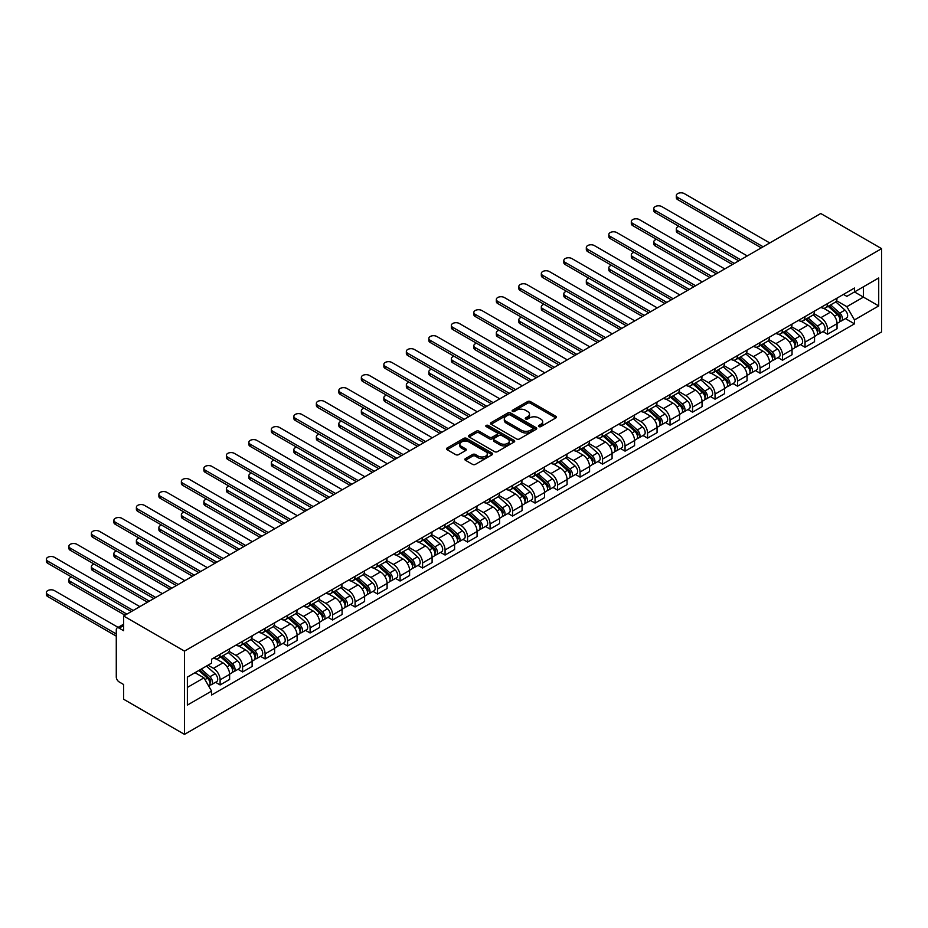 <?xml version="1.0" encoding="UTF-8"?>
<svg xmlns="http://www.w3.org/2000/svg" width="928" height="928" viewBox="0 0 928 928"><rect width="100%" height="100%" fill="white"/><g stroke="black" fill="none" stroke-linecap="round" stroke-linejoin="round"><path stroke-width="1.39" d="M538.855 426.602A1.404 0.812 0 0 0 540.838 426.602L555.872 417.913A2.007 1.16 0 0 0 556.464 417.101A2.007 1.16 0 0 0 555.872 416.278L530.398 401.569A2.007 1.16 0 0 0 527.568 401.569L512.523 410.257A1.404 0.812 0 0 0 512.117 410.826A1.404 0.812 0 0 0 512.523 411.394A1.404 0.812 0 0 0 514.506 411.394L516.455 410.269A6.403 3.7 0 0 1 525.515 410.269L527.638 411.498A6.403 3.7 0 0 1 529.505 414.12A6.403 3.7 0 0 1 527.638 416.73L525.689 417.855A1.404 0.812 0 0 0 525.271 418.424A1.404 0.812 0 0 0 525.689 419.004A1.404 0.812 0 0 0 527.672 419.004L529.621 417.878A6.403 3.7 0 0 1 538.669 417.878L540.804 419.096A6.403 3.7 0 0 1 542.671 421.718A6.403 3.7 0 0 1 540.804 424.328L538.855 425.453A1.404 0.812 0 0 0 538.437 426.022A1.404 0.812 0 0 0 538.855 426.602L538.855 425.453M465.427 458.618A2.007 1.16 0 0 0 464.835 459.43A2.007 1.16 0 0 0 465.427 460.253L472.572 464.371A2.007 1.16 0 0 0 475.403 464.371L492.107 454.732A2.007 1.16 0 0 0 492.687 453.92A2.007 1.16 0 0 0 492.107 453.096L466.622 438.387A2.007 1.16 0 0 0 463.791 438.387L447.087 448.027A2.007 1.16 0 0 0 446.507 448.85A2.007 1.16 0 0 0 447.087 449.662L455.729 454.65A2.007 1.16 0 0 0 458.56 454.65L465.705 450.521A2.007 1.16 0 0 0 466.285 449.709A2.007 1.16 0 0 0 465.705 448.885L461.425 446.414A5.359 3.097 0 0 1 459.859 444.234A5.359 3.097 0 0 1 463.165 441.368A5.359 3.097 0 0 1 469 442.041L485.773 451.727A5.359 3.097 0 0 1 487.339 453.92A5.359 3.097 0 0 1 484.033 456.773A5.359 3.097 0 0 1 478.198 456.1L475.403 454.488A2.007 1.16 0 0 0 472.572 454.488L465.427 458.618L465.427 460.253M184.486 651.12L123.633 615.995L820.746 213.51L881.6 248.646L184.486 651.12L184.486 734.384L881.6 331.911L881.6 248.646M516.594 438.956A2.007 1.16 0 0 0 519.425 438.956L536.129 429.316A2.007 1.16 0 0 0 536.709 428.504A2.007 1.16 0 0 0 536.129 427.68L510.644 412.972A2.007 1.16 0 0 0 507.813 412.972L491.109 422.611A2.007 1.16 0 0 0 490.529 423.435A2.007 1.16 0 0 0 491.109 424.247L516.594 438.956M486.794 426.903A1.404 0.812 0 0 1 488.209 427.1L514.089 442.041L497.408 451.669A2.007 1.16 0 0 1 494.578 451.669L469.104 436.96L476.25 432.866L476.25 431.195L469.104 435.325A2.007 1.16 0 0 0 468.512 436.137A2.007 1.16 0 0 0 469.104 436.96L469.104 435.325M476.25 432.866A2.007 1.16 0 0 1 479.08 432.866L479.08 431.195A2.007 1.16 0 0 0 476.25 431.195M479.08 431.195L489.416 437.158A2.007 1.16 0 0 0 492.246 437.158L496.99 434.42A2.007 1.16 0 0 0 497.57 433.608A2.007 1.16 0 0 0 496.99 432.784L486.226 426.578A1.404 0.812 0 0 1 485.82 426.01A1.404 0.812 0 0 1 486.69 425.256A1.404 0.812 0 0 1 488.209 425.43L514.112 440.394A2.007 1.16 0 0 1 514.704 441.206A2.007 1.16 0 0 1 514.112 442.03L514.112 440.394M123.633 615.995L123.633 630.727L119.155 628.14A4.083 2.355 -120 0 0 117.114 627.943A4.083 2.355 -120 0 0 116.278 629.81L116.278 676.941A4.083 2.355 -120 0 0 119.155 681.929L123.633 684.516L123.633 699.248L184.486 734.384M827.521 303.595A9.384 5.417 60 0 1 825.584 307.818L835.096 302.319A9.384 5.417 -120 0 0 837.033 298.108M814.018 313.699L820.886 317.666A9.384 5.417 60 0 1 827.521 329.162L837.044 323.663A9.384 5.417 -120 0 0 830.409 312.179L823.588 308.247M837.044 323.663L837.044 328.744L827.521 334.242L822.962 331.609M825.584 307.818A9.384 5.417 60 0 1 820.955 307.388M827.521 329.162L827.521 334.242M805.028 316.587A9.384 5.417 60 0 1 803.08 320.798L812.603 315.311A9.384 5.417 -120 0 0 814.54 311.089M800.458 344.59L805.028 347.234L814.54 341.736L814.54 336.655A9.384 5.417 -120 0 0 807.905 325.16L801.096 321.227M803.08 320.798A9.384 5.417 60 0 1 798.463 320.38M791.514 326.691L798.393 330.658A9.384 5.417 60 0 1 805.028 342.154L805.028 347.234M782.524 329.579A9.384 5.417 60 0 1 780.587 333.79L790.099 328.292A9.384 5.417 -120 0 0 792.048 324.081M777.966 357.582L782.524 360.215L792.048 354.728L792.048 349.647A9.384 5.417 -120 0 0 785.413 338.152L778.604 334.219M780.587 333.79A9.384 5.417 60 0 1 775.97 333.361M769.022 339.683L775.889 343.65A9.384 5.417 60 0 1 782.524 355.134L782.524 360.215M760.032 342.571A9.384 5.417 60 0 1 758.083 346.782L767.607 341.284A9.384 5.417 -120 0 0 769.544 337.073M755.462 370.574L760.032 373.207L769.544 367.708L769.544 362.628A9.384 5.417 -120 0 0 762.92 351.144L756.1 347.211M758.083 346.782A9.384 5.417 60 0 1 753.466 346.353M746.518 352.663L753.397 356.642A9.384 5.417 60 0 1 760.032 368.126L760.032 373.207M737.528 355.552A9.384 5.417 60 0 1 735.591 359.762L745.103 354.276A9.384 5.417 -120 0 0 747.052 350.065M732.969 383.554L737.528 386.199L747.052 380.7L747.052 375.62A9.384 5.417 -120 0 0 740.416 364.136L733.607 360.192M735.591 359.762A9.384 5.417 60 0 1 730.974 359.345M724.026 365.655L730.904 369.622A9.384 5.417 60 0 1 737.528 381.118L737.528 386.199M715.036 368.544A9.384 5.417 60 0 1 713.098 372.754L722.61 367.256A9.384 5.417 -120 0 0 724.559 363.045M710.477 396.546L715.036 399.179L724.559 393.692L724.559 388.612A9.384 5.417 -120 0 0 717.924 377.116L711.103 373.184M713.098 372.754A9.384 5.417 60 0 1 708.47 372.325M701.533 378.647L708.4 382.614A9.384 5.417 60 0 1 715.036 394.098L715.036 399.179M692.543 381.536A9.384 5.417 60 0 1 690.594 385.746L700.118 380.248A9.384 5.417 -120 0 0 702.055 376.037M687.973 409.538L692.543 412.171L702.055 406.673L702.055 401.592A9.384 5.417 -120 0 0 695.42 390.108L688.611 386.176M690.594 385.746A9.384 5.417 60 0 1 685.978 385.317M679.029 391.639L685.908 395.606A9.384 5.417 60 0 1 692.543 407.09L692.543 412.171M670.039 394.516A9.384 5.417 60 0 1 668.102 398.727L677.614 393.24A9.384 5.417 -120 0 0 679.563 389.029M665.48 422.53L670.039 425.163L679.563 419.665L679.563 414.584A9.384 5.417 -120 0 0 672.928 403.1L666.118 399.168M668.102 398.727A9.384 5.417 60 0 1 663.485 398.309M656.537 404.62L663.404 408.587A9.384 5.417 60 0 1 670.039 420.082L670.039 425.163M647.547 407.508A9.384 5.417 60 0 1 645.598 411.719L655.122 406.22A9.384 5.417 -120 0 0 657.059 402.01M642.988 435.51L647.547 438.144L657.059 432.657L657.059 427.576A9.384 5.417 -120 0 0 650.435 416.08L643.614 412.148M645.598 411.719A9.384 5.417 60 0 1 640.981 411.301M634.033 417.612L640.912 421.579A9.384 5.417 60 0 1 647.547 433.074L647.547 438.144M625.054 420.5A9.384 5.417 60 0 1 623.106 424.711L632.629 419.212A9.384 5.417 -120 0 0 634.566 415.002M620.484 448.502L625.054 451.136L634.566 445.637L634.566 440.568A9.384 5.417 -120 0 0 627.931 429.072L621.122 425.14M623.106 424.711A9.384 5.417 60 0 1 618.489 424.282M611.54 430.604L618.419 434.571A9.384 5.417 60 0 1 625.054 446.055L625.054 451.136M602.55 433.48A9.384 5.417 60 0 1 600.613 437.691L610.125 432.204A9.384 5.417 -120 0 0 612.074 427.994M597.992 461.494L602.55 464.128L612.074 458.629L612.074 453.548A9.384 5.417 -120 0 0 605.439 442.064L598.63 438.132M600.613 437.691A9.384 5.417 60 0 1 595.996 437.274M589.048 443.584L595.915 447.551A9.384 5.417 60 0 1 602.55 459.047L602.55 464.128M580.058 446.472A9.384 5.417 60 0 1 578.109 450.683L587.633 445.185A9.384 5.417 -120 0 0 589.57 440.974M575.488 474.475L580.058 477.108L589.57 471.621L589.57 466.54A9.384 5.417 -120 0 0 582.935 455.045L576.126 451.112M578.109 450.683A9.384 5.417 60 0 1 573.492 450.266M566.544 456.576L573.423 460.543A9.384 5.417 60 0 1 580.058 472.039L580.058 477.108M557.554 459.464A9.384 5.417 60 0 1 555.617 463.675L565.129 458.177A9.384 5.417 -120 0 0 567.078 453.966M552.995 487.467L557.554 490.1L567.078 484.602L567.078 479.532A9.384 5.417 -120 0 0 560.442 468.037L553.633 464.104M555.617 463.675A9.384 5.417 60 0 1 551 463.246M544.052 469.568L550.93 473.535A9.384 5.417 60 0 1 557.554 485.019L557.554 490.1M535.062 472.456A9.384 5.417 60 0 1 533.124 476.667L542.636 471.169A9.384 5.417 -120 0 0 544.574 466.958M530.503 500.459L535.062 503.092L544.585 497.594L544.585 492.513A9.384 5.417 -120 0 0 537.95 481.029L531.129 477.096M533.124 476.667A9.384 5.417 60 0 1 528.496 476.238M521.559 482.548L528.426 486.527A9.384 5.417 60 0 1 535.062 498.011L535.062 503.092M512.569 485.437A9.384 5.417 60 0 1 510.62 489.648L520.144 484.161A9.384 5.417 -120 0 0 522.081 479.938M507.999 513.439L512.569 516.084L522.081 510.586L522.081 505.505A9.384 5.417 -120 0 0 515.446 494.009L508.637 490.077M510.62 489.648A9.384 5.417 60 0 1 506.004 489.23M499.055 495.54L505.934 499.508A9.384 5.417 60 0 1 512.569 511.003L512.569 516.084M490.065 498.429A9.384 5.417 60 0 1 488.128 502.64L497.64 497.141A9.384 5.417 -120 0 0 499.589 492.93M485.506 526.431L490.065 529.064L499.589 523.578L499.589 518.497A9.384 5.417 -120 0 0 492.954 507.001L486.144 503.069M488.128 502.64A9.384 5.417 60 0 1 483.511 502.21M476.563 508.532L483.43 512.5A9.384 5.417 60 0 1 490.065 523.984L490.065 529.064M467.573 511.421A9.384 5.417 60 0 1 465.624 515.632L475.148 510.133A9.384 5.417 -120 0 0 477.085 505.922M463.002 539.423L467.573 542.056L477.085 536.558L477.085 531.477A9.384 5.417 -120 0 0 470.45 519.993L463.64 516.061M465.624 515.632A9.384 5.417 60 0 1 461.007 515.202M454.059 521.513L460.938 525.492A9.384 5.417 60 0 1 467.573 536.976L467.573 542.056M445.069 524.401A9.384 5.417 60 0 1 443.132 528.612L452.644 523.125A9.384 5.417 -120 0 0 454.592 518.914M440.51 552.404L445.069 555.048L454.592 549.55L454.592 544.469A9.384 5.417 -120 0 0 447.957 532.985L441.148 529.053M443.132 528.612A9.384 5.417 60 0 1 438.515 528.194M431.566 534.505L438.445 538.472A9.384 5.417 60 0 1 445.069 549.968L445.069 555.048M422.576 537.393A9.384 5.417 60 0 1 420.639 541.604L430.151 536.106A9.384 5.417 -120 0 0 432.1 531.895M418.018 565.396L422.576 568.029L432.1 562.542L432.1 557.461A9.384 5.417 -120 0 0 425.465 545.966L418.644 542.033M420.639 541.604A9.384 5.417 60 0 1 416.011 541.186M409.074 547.497L415.941 551.464A9.384 5.417 60 0 1 422.576 562.948L422.576 568.029M400.084 550.385A9.384 5.417 60 0 1 398.135 554.596L407.659 549.098A9.384 5.417 -120 0 0 409.596 544.887M395.514 578.388L400.084 581.021L409.596 575.522L409.596 570.442A9.384 5.417 -120 0 0 402.961 558.958L396.152 555.025M398.135 554.596A9.384 5.417 60 0 1 393.518 554.167M386.57 560.489L393.449 564.456A9.384 5.417 60 0 1 400.084 575.94L400.084 581.021M377.58 563.366A9.384 5.417 60 0 1 375.643 567.576L385.155 562.09A9.384 5.417 -120 0 0 387.104 557.879M373.021 591.38L377.58 594.013L387.104 588.514L387.104 583.434A9.384 5.417 -120 0 0 380.468 571.95L373.659 568.017M375.643 567.576A9.384 5.417 60 0 1 371.026 567.159M364.078 573.469L370.945 577.436A9.384 5.417 60 0 1 377.58 588.932L377.58 594.013M355.088 576.358A9.384 5.417 60 0 1 353.139 580.568L362.662 575.07A9.384 5.417 -120 0 0 364.6 570.859M350.529 604.36L355.088 606.993L364.6 601.506L364.6 596.426A9.384 5.417 -120 0 0 357.976 584.93L351.155 580.998M353.139 580.568A9.384 5.417 60 0 1 348.522 580.151M341.574 586.461L348.452 590.428A9.384 5.417 60 0 1 355.088 601.924L355.088 606.993M332.595 589.35A9.384 5.417 60 0 1 330.646 593.56L340.17 588.062A9.384 5.417 -120 0 0 342.107 583.851M328.025 617.352L332.595 619.985L342.107 614.487L342.107 609.418A9.384 5.417 -120 0 0 335.472 597.922L328.663 593.99M330.646 593.56A9.384 5.417 60 0 1 326.03 593.131M319.081 599.453L325.96 603.42A9.384 5.417 60 0 1 332.595 614.904L332.595 619.985M310.091 602.33A9.384 5.417 60 0 1 308.154 606.541L317.666 601.054A9.384 5.417 -120 0 0 319.615 596.843M305.532 630.344L310.091 632.977L319.615 627.479L319.615 622.398A9.384 5.417 -120 0 0 312.98 610.914L306.17 606.982M308.154 606.541A9.384 5.417 60 0 1 303.537 606.123M296.589 612.434L303.456 616.401A9.384 5.417 60 0 1 310.091 627.896L310.091 632.977M287.599 615.322A9.384 5.417 60 0 1 285.65 619.533L295.174 614.034A9.384 5.417 -120 0 0 297.111 609.824M283.028 643.324L287.599 645.958L297.111 640.471L297.111 635.39A9.384 5.417 -120 0 0 290.476 623.894L283.666 619.962M285.65 619.533A9.384 5.417 60 0 1 281.033 619.115M274.085 625.426L280.964 629.393A9.384 5.417 60 0 1 287.599 640.888L287.599 645.958M265.095 628.314A9.384 5.417 60 0 1 263.158 632.525L272.67 627.026A9.384 5.417 -120 0 0 274.618 622.816M260.536 656.316L265.095 658.95L274.618 653.451L274.618 648.382A9.384 5.417 -120 0 0 267.983 636.886L261.174 632.954M263.158 632.525A9.384 5.417 60 0 1 258.541 632.096M251.592 638.418L258.471 642.385A9.384 5.417 60 0 1 265.095 653.869L265.095 658.95M242.602 641.306A9.384 5.417 60 0 1 240.665 645.517L250.177 640.018A9.384 5.417 -120 0 0 252.114 635.808M238.044 669.308L242.602 671.942L252.126 666.443L252.126 661.362A9.384 5.417 -120 0 0 245.491 649.878L238.67 645.946M240.665 645.517A9.384 5.417 60 0 1 236.037 645.088M229.1 651.398L235.967 655.377A9.384 5.417 60 0 1 242.602 666.861L242.602 671.942M220.11 654.286A9.384 5.417 60 0 1 218.161 658.497L227.685 653.01A9.384 5.417 -120 0 0 229.622 648.788M215.54 682.289L220.11 684.934L229.622 679.435L229.622 674.354A9.384 5.417 -120 0 0 222.987 662.87L216.178 658.926M218.161 658.497A9.384 5.417 60 0 1 213.544 658.08M207.988 665.19L213.475 668.357A9.384 5.417 60 0 1 220.11 679.853L220.11 684.934M843.459 294.396L846.846 296.357L878.712 277.959L863.434 286.787L863.434 297.111L846.846 306.681L836.511 300.718M187.375 687.428L203.951 677.846L211.596 691.093L187.375 705.083L187.375 677.104L211.596 663.114L211.596 659.205L854.491 288.028L854.491 291.949L878.712 305.927L854.491 319.916L846.846 306.681M878.712 277.959L878.712 305.927M211.596 691.093L211.596 695.002L854.491 323.837L854.491 319.916M203.951 677.846L195.008 672.684M845.454 318.617L854.491 323.837M539.412 426.799L540.804 425.998A6.403 3.7 0 0 0 542.671 423.377L542.671 421.718M529.505 414.12L529.505 415.779A6.403 3.7 0 0 1 527.638 418.4L526.246 419.201M555.849 417.925L530.398 403.239A2.007 1.16 0 0 0 527.568 403.239L513.08 411.591M536.106 429.328L510.644 414.63A2.007 1.16 0 0 0 507.813 414.63L491.144 424.258M532.591 429.072A1.404 0.812 0 0 0 532.997 428.504A1.404 0.812 0 0 0 532.591 427.924L510.226 415.013A1.404 0.812 0 0 0 508.242 415.013L506.189 416.196A6.403 3.7 0 0 0 504.31 418.818A6.403 3.7 0 0 0 506.189 421.428L521.478 430.256A6.403 3.7 0 0 0 530.538 430.256L532.591 429.072L532.591 430.731A1.404 0.812 0 0 0 532.997 430.163L532.997 428.504M504.31 418.818L504.31 420.477A6.403 3.7 0 0 0 506.189 423.098L506.189 421.428M532.591 430.731L530.538 431.926A6.403 3.7 0 0 1 521.478 431.926L506.189 423.098M479.08 432.866L489.416 438.828A2.007 1.16 0 0 0 492.246 438.828L496.99 436.09A2.007 1.16 0 0 0 497.57 435.267L497.57 433.608M500.134 443.352A5.359 3.097 0 0 0 505.969 444.025A5.359 3.097 0 0 0 509.275 441.171A5.359 3.097 0 0 0 507.709 438.979L501.804 435.568A2.007 1.16 0 0 0 498.974 435.568L494.23 438.306A2.007 1.16 0 0 0 493.638 439.118A2.007 1.16 0 0 0 494.23 439.942L500.134 443.352L500.134 445.022A5.359 3.097 0 0 0 505.969 445.684A5.359 3.097 0 0 0 509.275 442.83L509.275 441.171M493.638 439.118L493.638 440.788A2.007 1.16 0 0 0 494.23 441.6L494.23 439.942M500.134 445.022L494.23 441.6M487.339 453.92L487.339 455.578A5.359 3.097 0 0 1 484.033 458.432A5.359 3.097 0 0 1 478.198 457.771L475.403 456.147A2.007 1.16 0 0 0 472.572 456.147L465.45 460.265M459.859 444.234L459.859 445.892A5.359 3.097 0 0 0 461.425 448.085L461.425 446.414M465.705 448.885L465.705 450.521L461.425 448.085M492.072 454.743L466.622 440.058A2.007 1.16 0 0 0 463.791 440.058L447.122 449.686M828.17 306.31L837.334 314.499A5.104 2.946 60 0 1 838.935 322.376L837.033 323.478M828.414 306.53L832.729 309.024M679.052 226.374A4.686 2.703 -0 0 0 676.315 228.833A4.686 2.703 -0 0 0 677.684 230.747L734.292 263.424M829.098 305.776L839.295 314.882A2.448 1.415 60 0 1 840.06 318.664A2.448 1.415 60 0 1 839.84 318.756M830.618 304.894L839.794 313.084A5.104 2.946 60 0 1 841.394 320.96A5.104 2.946 60 0 1 839.852 321.123M835.734 301.832L844.979 310.08A5.104 2.946 60 0 1 846.58 317.968L841.394 320.96M732.412 264.515L677.684 232.916A4.686 2.703 180 0 1 676.315 231.002L676.315 228.833M761.262 247.857L677.684 199.613A4.686 2.703 180 0 1 676.315 197.699L676.315 195.53A4.686 2.703 -0 0 0 677.684 197.444L763.129 246.778M769.764 242.95L684.319 193.616A4.686 2.703 -0 0 0 679.203 193.024A4.686 2.703 -0 0 0 676.315 195.53M805.678 319.302L814.842 327.48A5.104 2.946 60 0 1 816.443 335.368L814.54 336.47M805.922 319.522L810.237 322.016M656.548 239.366A4.686 2.703 -0 0 0 653.811 241.825A4.686 2.703 -0 0 0 655.191 243.739L711.788 276.416M806.594 318.768L816.802 327.874A2.448 1.415 60 0 1 817.568 331.656A2.448 1.415 60 0 1 817.348 331.748M808.126 317.886L817.29 326.064A5.104 2.946 60 0 1 818.89 333.952A5.104 2.946 60 0 1 817.359 334.115M813.241 314.824L822.486 323.072A5.104 2.946 60 0 1 824.087 330.96L818.89 333.952M709.92 277.495L655.191 245.897A4.686 2.703 180 0 1 653.811 243.983L653.811 241.825M783.174 332.294L792.35 340.472A5.104 2.946 60 0 1 793.95 348.36L792.048 349.45M783.418 332.514L787.733 334.996M634.056 252.346A4.686 2.703 -0 0 0 631.318 254.806A4.686 2.703 -0 0 0 632.687 256.731L689.295 289.408M784.102 331.76L794.298 340.854A2.448 1.415 60 0 1 795.076 344.648A2.448 1.415 60 0 1 794.844 344.729M785.633 330.878L794.797 339.056A5.104 2.946 60 0 1 796.398 346.944A5.104 2.946 60 0 1 794.855 347.107M790.737 327.804L799.982 336.064A5.104 2.946 60 0 1 801.583 343.94L796.398 346.944M687.416 290.487L632.687 258.889A4.686 2.703 180 0 1 631.318 256.975L631.318 254.806M738.758 260.849L655.191 212.593A4.686 2.703 180 0 1 653.811 210.679L653.811 208.522A4.686 2.703 -0 0 0 655.191 210.436L740.637 259.759M747.272 255.931L661.826 206.608A4.686 2.703 -0 0 0 656.711 206.016A4.686 2.703 -0 0 0 653.811 208.522M716.265 273.83L632.687 225.585A4.686 2.703 180 0 1 631.318 223.671L631.318 221.502A4.686 2.703 -0 0 0 632.687 223.428L718.133 272.751M724.768 268.923L639.322 219.588A4.686 2.703 -0 0 0 634.218 219.008A4.686 2.703 -0 0 0 631.318 221.502M760.682 345.286L769.846 353.464A5.104 2.946 60 0 1 771.446 361.34L769.544 362.442M760.925 345.494L765.24 347.988M611.552 265.338A4.686 2.703 -0 0 0 608.826 267.798A4.686 2.703 -0 0 0 610.195 269.712L666.803 302.389M761.61 344.74L771.806 353.846A2.448 1.415 60 0 1 772.572 357.628A2.448 1.415 60 0 1 772.351 357.721M763.129 343.87L772.305 352.048A5.104 2.946 60 0 1 773.906 359.925A5.104 2.946 60 0 1 772.363 360.087M768.245 340.796L777.49 349.044A5.104 2.946 60 0 1 779.091 356.932L773.906 359.925M664.924 303.479L610.195 271.881A4.686 2.703 180 0 1 608.826 269.967L608.826 267.798M738.189 358.266L747.353 366.444A5.104 2.946 60 0 1 748.954 374.332L747.052 375.434M738.421 358.486L742.736 360.98M589.06 278.33A4.686 2.703 -0 0 0 586.322 280.79A4.686 2.703 -0 0 0 587.702 282.704L644.299 315.381M739.106 357.732L749.314 366.838A2.448 1.415 60 0 1 750.079 370.62A2.448 1.415 60 0 1 749.859 370.713M740.637 356.851L749.801 365.029A5.104 2.946 60 0 1 751.402 372.917A5.104 2.946 60 0 1 749.859 373.079M745.752 353.788L754.998 362.036A5.104 2.946 60 0 1 756.598 369.924L751.402 372.917M642.431 316.46L587.702 284.873A4.686 2.703 180 0 1 586.322 282.947L586.322 280.79M715.685 371.258L724.849 379.436A5.104 2.946 60 0 1 726.45 387.324L724.548 388.414M715.929 371.478L720.244 373.961M566.567 291.311A4.686 2.703 -0 0 0 563.83 293.782A4.686 2.703 -0 0 0 565.198 295.696L621.806 328.373M716.613 370.724L726.81 379.83A2.448 1.415 60 0 1 727.575 383.612A2.448 1.415 60 0 1 727.355 383.693M718.144 369.843L727.308 378.021A5.104 2.946 60 0 1 728.909 385.909A5.104 2.946 60 0 1 727.366 386.071M723.248 366.769L732.494 375.028A5.104 2.946 60 0 1 734.094 382.904L728.909 385.909M619.927 329.452L565.198 297.853A4.686 2.703 180 0 1 563.83 295.939L563.83 293.782M693.761 286.822L610.195 238.577A4.686 2.703 180 0 1 608.826 236.663L608.826 234.494A4.686 2.703 -0 0 0 610.195 236.408L695.64 285.743M702.276 281.915L616.83 232.58A4.686 2.703 -0 0 0 611.714 231.988A4.686 2.703 -0 0 0 608.826 234.494M671.269 299.814L587.702 251.569A4.686 2.703 180 0 1 586.322 249.644L586.322 247.486A4.686 2.703 -0 0 0 587.702 249.4L673.148 298.735M679.772 294.895L594.338 245.572A4.686 2.703 -0 0 0 589.222 244.98A4.686 2.703 -0 0 0 586.322 247.486M648.776 312.806L565.198 264.55A4.686 2.703 180 0 1 563.83 262.636L563.83 260.478A4.686 2.703 -0 0 0 565.198 262.392L650.644 311.715M657.279 307.887L571.834 258.552A4.686 2.703 -0 0 0 566.718 257.972A4.686 2.703 -0 0 0 563.83 260.478M693.193 384.25L702.357 392.428A5.104 2.946 60 0 1 703.958 400.304L702.055 401.406M693.436 384.459L697.752 386.953M544.063 304.303A4.686 2.703 -0 0 0 541.326 306.762A4.686 2.703 -0 0 0 542.706 308.676L599.302 341.353M694.121 383.716L704.317 392.811A2.448 1.415 60 0 1 705.083 396.592A2.448 1.415 60 0 1 704.862 396.685M695.64 382.835L704.804 391.013A5.104 2.946 60 0 1 706.405 398.889A5.104 2.946 60 0 1 704.874 399.063M700.756 379.761L710.001 388.008A5.104 2.946 60 0 1 711.602 395.896L706.405 398.889M597.435 342.444L542.706 310.845A4.686 2.703 180 0 1 541.326 308.931L541.326 306.762M626.272 325.786L542.706 277.542A4.686 2.703 180 0 1 541.326 275.628L541.326 273.458A4.686 2.703 -0 0 0 542.706 275.372L628.152 324.707M634.787 320.879L549.341 271.544A4.686 2.703 -0 0 0 544.226 270.964A4.686 2.703 -0 0 0 541.326 273.458M670.689 397.23L679.864 405.408A5.104 2.946 60 0 1 681.465 413.296L679.563 414.398M670.932 397.451L675.248 399.945M521.571 317.295A4.686 2.703 -0 0 0 518.833 319.754A4.686 2.703 -0 0 0 520.214 321.668L576.81 354.345M671.617 396.697L681.813 405.803A2.448 1.415 60 0 1 682.59 409.584A2.448 1.415 60 0 1 682.358 409.677M673.148 395.815L682.312 403.993A5.104 2.946 60 0 1 683.913 411.881A5.104 2.946 60 0 1 682.37 412.044M678.252 392.753L687.509 401A5.104 2.946 60 0 1 689.11 408.888L683.913 411.881M574.931 355.424L520.214 323.837A4.686 2.703 180 0 1 518.833 321.923L518.833 319.754M603.78 338.778L520.214 290.534A4.686 2.703 180 0 1 518.833 288.62L518.833 286.45A4.686 2.703 -0 0 0 520.214 288.364L605.648 337.699M612.283 333.86L526.837 284.536A4.686 2.703 -0 0 0 521.733 283.945A4.686 2.703 -0 0 0 518.833 286.45M648.196 410.222L657.36 418.4A5.104 2.946 60 0 1 658.961 426.288L657.059 427.39M648.44 410.443L652.755 412.925M499.067 330.275A4.686 2.703 -0 0 0 496.341 332.746A4.686 2.703 -0 0 0 497.71 334.66L554.318 367.337M649.124 409.689L659.321 418.795A2.448 1.415 60 0 1 660.086 422.576A2.448 1.415 60 0 1 659.866 422.669M650.644 408.807L659.82 416.985A5.104 2.946 60 0 1 661.42 424.873A5.104 2.946 60 0 1 659.878 425.036M655.76 405.733L665.005 413.992A5.104 2.946 60 0 1 666.606 421.869L661.42 424.873M552.438 368.416L497.71 336.818A4.686 2.703 180 0 1 496.341 334.904L496.341 332.746M581.276 351.77L497.71 303.514A4.686 2.703 180 0 1 496.341 301.6L496.341 299.442A4.686 2.703 -0 0 0 497.71 301.356L583.155 350.68M589.79 346.852L504.345 297.528A4.686 2.703 -0 0 0 499.229 296.937A4.686 2.703 -0 0 0 496.341 299.442M625.704 423.214L634.868 431.392A5.104 2.946 60 0 1 636.469 439.28L634.566 440.371M625.948 423.423L630.263 425.917M476.574 343.267A4.686 2.703 -0 0 0 473.837 345.726A4.686 2.703 -0 0 0 475.217 347.64L531.814 380.329M626.62 422.681L636.828 431.775A2.448 1.415 60 0 1 637.594 435.568A2.448 1.415 60 0 1 637.374 435.65M628.152 421.799L637.316 429.977A5.104 2.946 60 0 1 638.916 437.865A5.104 2.946 60 0 1 637.374 438.028M633.267 418.725L642.512 426.973A5.104 2.946 60 0 1 644.113 434.861L638.916 437.865M529.946 381.408L475.217 349.81A4.686 2.703 180 0 1 473.837 347.896L473.837 345.726M558.784 364.75L475.217 316.506A4.686 2.703 180 0 1 473.837 314.592L473.837 312.423A4.686 2.703 -0 0 0 475.217 314.337L560.663 363.672M567.298 359.844L481.852 310.509A4.686 2.703 -0 0 0 476.737 309.929A4.686 2.703 -0 0 0 473.837 312.423M603.2 436.195L612.376 444.384A5.104 2.946 60 0 1 613.965 452.261L612.074 453.363M603.444 436.415L607.759 438.909M454.082 356.259A4.686 2.703 -0 0 0 451.344 358.718A4.686 2.703 -0 0 0 452.713 360.632L509.321 393.31M604.128 435.661L614.324 444.767A2.448 1.415 60 0 1 615.102 448.549A2.448 1.415 60 0 1 614.87 448.642M605.659 434.78L614.823 442.969A5.104 2.946 60 0 1 616.424 450.846A5.104 2.946 60 0 1 614.881 451.008M610.763 431.717L620.008 439.965A5.104 2.946 60 0 1 621.609 447.853L616.424 450.846M507.442 394.4L452.713 362.802A4.686 2.703 180 0 1 451.344 360.888L451.344 358.718M536.291 377.742L452.713 329.498A4.686 2.703 180 0 1 451.344 327.584L451.344 325.415A4.686 2.703 -0 0 0 452.713 327.329L538.159 376.664M544.794 372.836L459.348 323.501A4.686 2.703 -0 0 0 454.244 322.909A4.686 2.703 -0 0 0 451.344 325.415M580.708 449.187L589.872 457.365A5.104 2.946 60 0 1 591.472 465.253L589.57 466.355M580.951 449.407L585.266 451.901M431.578 369.251A4.686 2.703 -0 0 0 428.852 371.71A4.686 2.703 -0 0 0 430.221 373.624L486.817 406.302M581.636 448.653L591.832 457.759A2.448 1.415 60 0 1 592.598 461.541A2.448 1.415 60 0 1 592.377 461.634M583.155 447.772L592.319 455.95A5.104 2.946 60 0 1 593.92 463.838A5.104 2.946 60 0 1 592.389 464M588.271 444.698L597.516 452.957A5.104 2.946 60 0 1 599.117 460.833L593.92 463.838M484.95 407.38L430.221 375.782A4.686 2.703 180 0 1 428.852 373.868L428.852 371.71M513.787 390.734L430.221 342.478A4.686 2.703 180 0 1 428.852 340.564L428.852 338.407A4.686 2.703 -0 0 0 430.221 340.321L515.666 389.644M522.302 385.816L436.856 336.493A4.686 2.703 -0 0 0 431.74 335.901A4.686 2.703 -0 0 0 428.852 338.407M558.204 462.179L567.379 470.357A5.104 2.946 60 0 1 568.98 478.245L567.078 479.335M558.447 462.388L562.762 464.882M409.086 382.232A4.686 2.703 -0 0 0 406.348 384.691A4.686 2.703 -0 0 0 407.728 386.605L464.325 419.294M559.132 461.645L569.34 470.74A2.448 1.415 60 0 1 570.105 474.533A2.448 1.415 60 0 1 569.885 474.614M560.663 460.764L569.827 468.942A5.104 2.946 60 0 1 571.428 476.83A5.104 2.946 60 0 1 569.885 476.992M565.767 457.69L575.024 465.949A5.104 2.946 60 0 1 576.624 473.825L571.428 476.83M462.446 420.372L407.728 388.774A4.686 2.703 180 0 1 406.348 386.86L406.348 384.691M491.295 403.715L407.728 355.47A4.686 2.703 180 0 1 406.348 353.556L406.348 351.387A4.686 2.703 -0 0 0 407.728 353.301L493.174 402.636M499.798 398.808L414.352 349.473A4.686 2.703 -0 0 0 409.248 348.893A4.686 2.703 -0 0 0 406.348 351.387M535.711 475.159L544.875 483.349A5.104 2.946 60 0 1 546.476 491.225L544.574 492.327M535.955 475.38L540.27 477.874M386.593 395.224A4.686 2.703 -0 0 0 383.856 397.683A4.686 2.703 -0 0 0 385.224 399.597L441.832 432.274M536.639 474.626L546.836 483.732A2.448 1.415 60 0 1 547.601 487.513A2.448 1.415 60 0 1 547.381 487.606M538.159 473.744L547.334 481.934A5.104 2.946 60 0 1 548.935 489.81A5.104 2.946 60 0 1 547.392 489.972M543.274 470.682L552.52 478.929A5.104 2.946 60 0 1 554.12 486.817L548.935 489.81M439.953 433.364L385.224 401.766A4.686 2.703 180 0 1 383.856 399.852L383.856 397.683M468.802 416.707L385.224 368.462A4.686 2.703 180 0 1 383.856 366.548L383.856 364.379A4.686 2.703 -0 0 0 385.224 366.293L470.67 415.628M477.305 411.8L391.86 362.465A4.686 2.703 -0 0 0 386.744 361.874A4.686 2.703 -0 0 0 383.856 364.379M513.219 488.151L522.383 496.329A5.104 2.946 60 0 1 523.984 504.217L522.081 505.319M513.462 488.372L517.778 490.866M364.089 408.216A4.686 2.703 -0 0 0 361.352 410.675A4.686 2.703 -0 0 0 362.732 412.589L419.328 445.266M514.135 487.618L524.343 496.724A2.448 1.415 60 0 1 525.109 500.505A2.448 1.415 60 0 1 524.888 500.598M515.666 486.736L524.83 494.914A5.104 2.946 60 0 1 526.431 502.802A5.104 2.946 60 0 1 524.9 502.964M520.782 483.674L530.027 491.921A5.104 2.946 60 0 1 531.628 499.809L526.431 502.802M417.461 446.345L362.732 414.758A4.686 2.703 180 0 1 361.352 412.832L361.352 410.675M446.298 429.699L362.732 381.443A4.686 2.703 180 0 1 361.352 379.529L361.352 377.371A4.686 2.703 -0 0 0 362.732 379.285L448.178 428.62M454.813 424.78L369.367 375.457A4.686 2.703 -0 0 0 364.252 374.866A4.686 2.703 -0 0 0 361.352 377.371M490.715 501.143L499.89 509.321A5.104 2.946 60 0 1 501.491 517.209L499.589 518.3M490.958 501.364L495.274 503.846M341.597 421.196A4.686 2.703 -0 0 0 338.859 423.655A4.686 2.703 -0 0 0 340.228 425.581L396.836 458.258M491.643 500.61L501.839 509.704A2.448 1.415 60 0 1 502.616 513.497A2.448 1.415 60 0 1 502.384 513.578M493.174 499.728L502.338 507.906A5.104 2.946 60 0 1 503.939 515.794A5.104 2.946 60 0 1 502.396 515.956M498.278 496.654L507.523 504.913A5.104 2.946 60 0 1 509.124 512.79L503.939 515.794M394.957 459.337L340.228 427.738A4.686 2.703 180 0 1 338.859 425.824L338.859 423.655M423.806 442.691L340.228 394.435A4.686 2.703 180 0 1 338.859 392.521L338.859 390.352A4.686 2.703 -0 0 0 340.228 392.277L425.674 441.6M432.309 437.772L346.863 388.438A4.686 2.703 -0 0 0 341.759 387.858A4.686 2.703 -0 0 0 338.859 390.352M468.222 514.135L477.386 522.313A5.104 2.946 60 0 1 478.987 530.19L477.085 531.292M468.466 514.344L472.781 516.838M319.093 434.188A4.686 2.703 -0 0 0 316.367 436.647A4.686 2.703 -0 0 0 317.736 438.561L374.344 471.238M469.15 513.602L479.347 522.696A2.448 1.415 60 0 1 480.112 526.478A2.448 1.415 60 0 1 479.892 526.57M470.67 512.72L479.846 520.898A5.104 2.946 60 0 1 481.446 528.774A5.104 2.946 60 0 1 479.904 528.937M475.786 509.646L485.031 517.894A5.104 2.946 60 0 1 486.632 525.782L481.446 528.774M372.464 472.329L317.736 440.73A4.686 2.703 180 0 1 316.367 438.816L316.367 436.647M401.302 455.671L317.736 407.427A4.686 2.703 180 0 1 316.367 405.513L316.367 403.344A4.686 2.703 -0 0 0 317.736 405.258L403.181 454.592M409.816 450.764L324.371 401.43A4.686 2.703 -0 0 0 319.255 400.838A4.686 2.703 -0 0 0 316.367 403.344M445.73 527.116L454.894 535.294A5.104 2.946 60 0 1 456.495 543.182L454.592 544.284M445.962 527.336L450.277 529.83M296.6 447.18A4.686 2.703 -0 0 0 293.863 449.639A4.686 2.703 -0 0 0 295.243 451.553L351.84 484.23M446.646 526.582L456.854 535.688A2.448 1.415 60 0 1 457.62 539.47A2.448 1.415 60 0 1 457.4 539.562M448.178 525.7L457.342 533.878A5.104 2.946 60 0 1 458.942 541.766A5.104 2.946 60 0 1 457.4 541.929M453.293 522.638L462.538 530.886A5.104 2.946 60 0 1 464.139 538.774L458.942 541.766M349.972 485.309L295.243 453.722A4.686 2.703 180 0 1 293.863 451.808L293.863 449.639M378.81 468.663L295.243 420.419A4.686 2.703 180 0 1 293.863 418.493L293.863 416.336A4.686 2.703 -0 0 0 295.243 418.25L380.689 467.584M387.312 463.745L301.878 414.422A4.686 2.703 -0 0 0 296.763 413.83A4.686 2.703 -0 0 0 293.863 416.336M423.226 540.108L432.39 548.286A5.104 2.946 60 0 1 433.991 556.174L432.088 557.264M423.47 540.328L427.785 542.81M274.108 460.16A4.686 2.703 -0 0 0 271.37 462.631A4.686 2.703 -0 0 0 272.739 464.545L329.347 497.222M424.154 539.574L434.35 548.68A2.448 1.415 60 0 1 435.116 552.462A2.448 1.415 60 0 1 434.896 552.543M425.685 538.692L434.849 546.87A5.104 2.946 60 0 1 436.45 554.758A5.104 2.946 60 0 1 434.907 554.921M430.789 535.618L440.034 543.878A5.104 2.946 60 0 1 441.635 551.754L436.45 554.758M327.468 498.301L272.739 466.703A4.686 2.703 180 0 1 271.37 464.789L271.37 462.631M356.317 481.655L272.739 433.399A4.686 2.703 180 0 1 271.37 431.485L271.37 429.328A4.686 2.703 -0 0 0 272.739 431.242L358.185 480.565M364.82 476.737L279.374 427.402A4.686 2.703 -0 0 0 274.259 426.822A4.686 2.703 -0 0 0 271.37 429.328M400.734 553.1L409.898 561.278A5.104 2.946 60 0 1 411.498 569.154L409.596 570.256M400.977 553.308L405.292 555.802M251.604 473.152A4.686 2.703 -0 0 0 248.866 475.612A4.686 2.703 -0 0 0 250.247 477.526L306.843 510.203M401.662 552.566L411.858 561.66A2.448 1.415 60 0 1 412.624 565.442A2.448 1.415 60 0 1 412.403 565.535M403.181 551.684L412.345 559.862A5.104 2.946 60 0 1 413.946 567.739A5.104 2.946 60 0 1 412.415 567.913M408.297 548.61L417.542 556.858A5.104 2.946 60 0 1 419.143 564.746L413.946 567.739M304.976 511.293L250.247 479.695A4.686 2.703 180 0 1 248.866 477.781L248.866 475.612M333.813 494.636L250.247 446.391A4.686 2.703 180 0 1 248.866 444.477L248.866 442.308A4.686 2.703 -0 0 0 250.247 444.222L335.692 493.557M342.328 489.729L256.882 440.394A4.686 2.703 -0 0 0 251.766 439.814A4.686 2.703 -0 0 0 248.866 442.308M378.23 566.08L387.405 574.258A5.104 2.946 60 0 1 389.006 582.146L387.104 583.248M378.473 566.3L382.788 568.794M229.112 486.144A4.686 2.703 -0 0 0 226.374 488.604A4.686 2.703 -0 0 0 227.754 490.518L284.351 523.195M379.158 565.546L389.354 574.652A2.448 1.415 60 0 1 390.131 578.434A2.448 1.415 60 0 1 389.899 578.527M380.689 564.665L389.853 572.843A5.104 2.946 60 0 1 391.454 580.731A5.104 2.946 60 0 1 389.911 580.893M385.793 561.602L395.05 569.85A5.104 2.946 60 0 1 396.65 577.738L391.454 580.731M282.472 524.274L227.754 492.687A4.686 2.703 180 0 1 226.374 490.773L226.374 488.604M311.321 507.628L227.754 459.383A4.686 2.703 180 0 1 226.374 457.469L226.374 455.3A4.686 2.703 -0 0 0 227.754 457.214L313.188 506.549M319.824 502.709L234.378 453.386A4.686 2.703 -0 0 0 229.274 452.794A4.686 2.703 -0 0 0 226.374 455.3M355.737 579.072L364.901 587.25A5.104 2.946 60 0 1 366.502 595.138L364.6 596.24M355.981 579.292L360.296 581.775M206.608 499.125A4.686 2.703 -0 0 0 203.882 501.596A4.686 2.703 -0 0 0 205.25 503.51L261.858 536.187M356.665 578.538L366.862 587.644A2.448 1.415 60 0 1 367.627 591.426A2.448 1.415 60 0 1 367.407 591.519M358.185 577.657L367.36 585.835A5.104 2.946 60 0 1 368.961 593.723A5.104 2.946 60 0 1 367.418 593.885M363.3 574.583L372.546 582.842A5.104 2.946 60 0 1 374.146 590.718L368.961 593.723M259.979 537.266L205.25 505.667A4.686 2.703 180 0 1 203.882 503.753L203.882 501.596M288.817 520.62L205.25 472.364A4.686 2.703 180 0 1 203.882 470.45L203.882 468.292A4.686 2.703 -0 0 0 205.25 470.206L290.696 519.529M297.331 515.701L211.886 466.378A4.686 2.703 -0 0 0 206.77 465.786A4.686 2.703 -0 0 0 203.882 468.292M333.245 592.064L342.409 600.242A5.104 2.946 60 0 1 344.01 608.13L342.107 609.22M333.488 592.273L337.804 594.767M184.115 512.117A4.686 2.703 -0 0 0 181.378 514.576A4.686 2.703 -0 0 0 182.758 516.49L239.354 549.179M334.161 591.53L344.369 600.625A2.448 1.415 60 0 1 345.135 604.418A2.448 1.415 60 0 1 344.914 604.499M335.692 590.649L344.856 598.827A5.104 2.946 60 0 1 346.457 606.715A5.104 2.946 60 0 1 344.914 606.877M340.808 587.575L350.053 595.822A5.104 2.946 60 0 1 351.654 603.71L346.457 606.715M237.487 550.258L182.758 518.659A4.686 2.703 180 0 1 181.378 516.745L181.378 514.576M266.324 533.6L182.758 485.356A4.686 2.703 180 0 1 181.378 483.442L181.378 481.272A4.686 2.703 -0 0 0 182.758 483.186L268.204 532.521M274.839 528.693L189.393 479.358A4.686 2.703 -0 0 0 184.278 478.778A4.686 2.703 -0 0 0 181.378 481.272M310.741 605.044L319.916 613.234A5.104 2.946 60 0 1 321.506 621.11L319.603 622.212M310.984 605.265L315.3 607.759M161.623 525.109A4.686 2.703 -0 0 0 158.885 527.568A4.686 2.703 -0 0 0 160.254 529.482L216.862 562.159M311.669 604.511L321.865 613.617A2.448 1.415 60 0 1 322.642 617.398A2.448 1.415 60 0 1 322.41 617.491M313.2 603.629L322.364 611.819A5.104 2.946 60 0 1 323.965 619.695A5.104 2.946 60 0 1 322.422 619.858M318.304 600.567L327.549 608.814A5.104 2.946 60 0 1 329.15 616.702L323.965 619.695M214.983 563.25L160.254 531.651A4.686 2.703 180 0 1 158.885 529.737L158.885 527.568M243.832 546.592L160.254 498.348A4.686 2.703 180 0 1 158.885 496.434L158.885 494.264A4.686 2.703 -0 0 0 160.254 496.178L245.7 545.513M252.335 541.685L166.889 492.35A4.686 2.703 -0 0 0 161.785 491.759A4.686 2.703 -0 0 0 158.885 494.264M288.248 618.036L297.412 626.214A5.104 2.946 60 0 1 299.013 634.102L297.111 635.204M288.492 618.257L292.807 620.751M139.119 538.101A4.686 2.703 -0 0 0 136.393 540.56A4.686 2.703 -0 0 0 137.762 542.474L194.358 575.151M289.176 617.503L299.373 626.609A2.448 1.415 60 0 1 300.138 630.39A2.448 1.415 60 0 1 299.918 630.483M290.696 616.621L299.86 624.799A5.104 2.946 60 0 1 301.461 632.687A5.104 2.946 60 0 1 299.93 632.85M295.812 613.559L305.057 621.806A5.104 2.946 60 0 1 306.658 629.694L301.461 632.687M192.49 576.23L137.762 544.632A4.686 2.703 180 0 1 136.393 542.718L136.393 540.56M221.328 559.584L137.762 511.328A4.686 2.703 180 0 1 136.393 509.414L136.393 507.256A4.686 2.703 -0 0 0 137.762 509.17L223.207 558.494M229.842 554.666L144.397 505.342A4.686 2.703 -0 0 0 139.281 504.751A4.686 2.703 -0 0 0 136.393 507.256M265.744 631.028L274.92 639.206A5.104 2.946 60 0 1 276.521 647.094L274.618 648.185M265.988 631.237L270.303 633.731M116.626 551.081A4.686 2.703 -0 0 0 113.889 553.54A4.686 2.703 -0 0 0 115.269 555.466L171.866 588.143M266.672 630.495L276.88 639.589A2.448 1.415 60 0 1 277.646 643.382A2.448 1.415 60 0 1 277.426 643.464M268.204 629.613L277.368 637.791A5.104 2.946 60 0 1 278.968 645.679A5.104 2.946 60 0 1 277.426 645.842M273.308 626.539L282.564 634.798A5.104 2.946 60 0 1 284.165 642.675L278.968 645.679M169.986 589.222L115.269 557.624A4.686 2.703 180 0 1 113.889 555.71L113.889 553.54M198.836 572.564L115.269 524.32A4.686 2.703 180 0 1 113.889 522.406L113.889 520.237A4.686 2.703 -0 0 0 115.269 522.151L200.715 571.486M207.338 567.658L121.893 518.323A4.686 2.703 -0 0 0 116.789 517.743A4.686 2.703 -0 0 0 113.889 520.237M243.252 644.009L252.416 652.198A5.104 2.946 60 0 1 254.017 660.075L252.114 661.177M243.496 644.229L247.811 646.723M94.134 564.073A4.686 2.703 -0 0 0 91.396 566.532A4.686 2.703 -0 0 0 92.765 568.446L149.373 601.124M244.18 643.475L254.376 652.581A2.448 1.415 60 0 1 255.142 656.363A2.448 1.415 60 0 1 254.922 656.456M245.7 642.594L254.875 650.783A5.104 2.946 60 0 1 256.476 658.66A5.104 2.946 60 0 1 254.933 658.822M250.815 639.531L260.06 647.779A5.104 2.946 60 0 1 261.661 655.667L256.476 658.66M147.494 602.214L92.765 570.616A4.686 2.703 180 0 1 91.396 568.702L91.396 566.532M176.332 585.556L92.765 537.312A4.686 2.703 180 0 1 91.396 535.398L91.396 533.229A4.686 2.703 -0 0 0 92.765 535.143L178.211 584.478M184.846 580.65L99.4 531.315A4.686 2.703 -0 0 0 94.285 530.723A4.686 2.703 -0 0 0 91.396 533.229M220.76 657.001L229.924 665.179A5.104 2.946 60 0 1 231.524 673.067L229.622 674.169M221.003 657.221L225.318 659.715M71.63 577.065A4.686 2.703 -0 0 0 68.892 579.524A4.686 2.703 -0 0 0 70.273 581.438L126.869 614.116M221.676 656.467L231.884 665.573A2.448 1.415 60 0 1 232.65 669.355A2.448 1.415 60 0 1 232.429 669.448M223.207 655.586L232.371 663.764A5.104 2.946 60 0 1 233.972 671.652A5.104 2.946 60 0 1 232.441 671.814M228.323 652.523L237.568 660.771A5.104 2.946 60 0 1 239.169 668.659L233.972 671.652M125.002 615.194L70.273 583.608A4.686 2.703 180 0 1 68.892 581.682L68.892 579.524M153.839 598.548L70.273 550.292A4.686 2.703 180 0 1 68.892 548.378L68.892 546.221A4.686 2.703 -0 0 0 70.273 548.135L155.718 597.47M162.354 593.63L76.908 544.307A4.686 2.703 -0 0 0 71.792 543.715A4.686 2.703 -0 0 0 68.892 546.221M198.824 670.492L207.431 678.171A5.104 2.946 60 0 1 209.032 686.059L208.777 686.198M198.905 670.445L202.814 672.696M118.111 627.374L54.404 590.591A4.686 2.703 -0 0 0 49.3 590.011A4.686 2.703 -0 0 0 46.4 592.516A4.686 2.703 -0 0 0 47.769 594.43L116.278 633.975M199.74 669.958L209.38 678.565A2.448 1.415 60 0 1 210.157 682.347A2.448 1.415 60 0 1 209.925 682.428M201.272 669.076L209.879 676.756A5.104 2.946 60 0 1 211.48 684.644A5.104 2.946 60 0 1 209.937 684.806M206.468 666.084L215.064 673.763A5.104 2.946 60 0 1 216.665 681.639L211.48 684.644M116.278 636.144L47.769 596.588A4.686 2.703 180 0 1 46.4 594.674L46.4 592.516M131.347 611.54L47.769 563.284A4.686 2.703 180 0 1 46.4 561.37L46.4 559.201A4.686 2.703 -0 0 0 47.769 561.127L133.214 610.45M139.85 606.622L54.404 557.287A4.686 2.703 -0 0 0 49.3 556.707A4.686 2.703 -0 0 0 46.4 559.201M242.602 666.861L252.126 661.362M265.095 653.869L274.618 648.382M287.599 640.888L297.111 635.39M310.091 627.896L319.615 622.398M332.595 614.904L342.107 609.418M355.088 601.924L364.6 596.426M377.58 588.932L387.104 583.434M400.084 575.94L409.596 570.442M422.576 562.948L432.1 557.461M445.069 549.968L454.592 544.469M467.573 536.976L477.085 531.477M490.065 523.984L499.589 518.497M512.569 511.003L522.081 505.505M535.062 498.011L544.585 492.513M557.554 485.019L567.078 479.532M580.058 472.039L589.57 466.54M602.55 459.047L612.074 453.548M625.054 446.055L634.566 440.568M647.547 433.074L657.059 427.576M670.039 420.082L679.563 414.584M692.543 407.09L702.055 401.592M715.036 394.098L724.559 388.612M737.528 381.118L747.052 375.62M760.032 368.126L769.544 362.628M782.524 355.134L792.048 349.647M805.028 342.154L814.54 336.655M220.11 679.853L229.622 674.354M213.475 668.357L222.987 662.87M235.967 655.377L245.491 649.878M258.471 642.385L267.983 636.886M280.964 629.393L290.476 623.894M303.456 616.401L312.98 610.914M325.96 603.42L335.472 597.922M348.452 590.428L357.976 584.93M370.945 577.436L380.468 571.95M393.449 564.456L402.961 558.958M415.941 551.464L425.465 545.966M438.445 538.472L447.957 532.985M460.938 525.492L470.45 519.993M483.43 512.5L492.954 507.001M505.934 499.508L515.446 494.009M528.426 486.527L537.95 481.029M550.93 473.535L560.442 468.037M573.423 460.543L582.935 455.045M595.915 447.551L605.439 442.064M618.419 434.571L627.931 429.072M640.912 421.579L650.435 416.08M663.404 408.587L672.928 403.1M685.908 395.606L695.42 390.108M708.4 382.614L717.924 377.116M730.904 369.622L740.416 364.136M753.397 356.642L762.92 351.144M775.889 343.65L785.413 338.152M798.393 330.658L807.905 325.16M820.886 317.666L830.409 312.179M123.633 625.565L119.155 628.14M540.804 425.998L540.804 424.328M525.689 419.004L525.689 417.855M527.638 418.4L527.638 416.73M512.523 411.394L512.523 410.257M527.568 403.239L527.568 401.569M530.398 403.239L530.398 401.569M555.872 417.913L555.872 416.278M491.109 424.247L491.109 422.611M507.813 414.63L507.813 412.972M510.644 414.63L510.644 412.972M536.129 429.316L536.129 427.68M521.478 431.926L521.478 430.256M530.538 431.926L530.538 430.256M489.416 438.828L489.416 437.158M492.246 438.828L492.246 437.158M496.99 436.09L496.99 434.42M488.209 427.1L488.209 425.43M472.572 456.147L472.572 454.488M475.403 456.147L475.403 454.488M478.198 457.771L478.198 456.1M447.087 449.662L447.087 448.027M463.791 440.058L463.791 438.387M466.622 440.058L466.622 438.387M492.107 454.732L492.107 453.096M837.334 314.499L834.481 316.146M840.571 317.55L839.654 318.072M844.979 310.08L839.794 313.084M677.684 232.916L677.684 230.747M677.684 197.444L677.684 199.613M814.842 327.48L811.988 329.138M818.078 330.53L817.162 331.064M822.486 323.072L817.29 326.064M655.191 245.897L655.191 243.739M792.35 340.472L789.484 342.119M795.574 343.522L794.658 344.056M799.982 336.064L794.797 339.056M632.687 258.889L632.687 256.731M655.191 210.436L655.191 212.593M632.687 223.428L632.687 225.585M769.846 353.464L766.992 355.111M773.082 356.514L772.166 357.048M777.49 349.044L772.305 352.048M610.195 271.881L610.195 269.712M747.353 366.444L744.488 368.103M750.59 369.506L749.662 370.028M754.998 362.036L749.801 365.029M587.702 284.873L587.702 282.704M724.849 379.436L721.996 381.083M728.086 382.487L727.169 383.02M732.494 375.028L727.308 378.021M565.198 297.853L565.198 295.696M610.195 236.408L610.195 238.577M587.702 249.4L587.702 251.569M565.198 262.392L565.198 264.55M702.357 392.428L699.503 394.075M705.593 395.479L704.677 396.012M710.001 388.008L704.804 391.013M542.706 310.845L542.706 308.676M542.706 275.372L542.706 277.542M679.864 405.408L676.999 407.067M683.089 408.471L682.173 408.993M687.509 401L682.312 403.993M520.214 323.837L520.214 321.668M520.214 288.364L520.214 290.534M657.36 418.4L654.507 420.048M660.597 421.451L659.68 421.985M665.005 413.992L659.82 416.985M497.71 336.818L497.71 334.66M497.71 301.356L497.71 303.514M634.868 431.392L632.003 433.04M638.104 434.443L637.176 434.977M642.512 426.973L637.316 429.977M475.217 349.81L475.217 347.64M475.217 314.337L475.217 316.506M612.376 444.384L609.51 446.032M615.6 447.435L614.684 447.957M620.008 439.965L614.823 442.969M452.713 362.802L452.713 360.632M452.713 327.329L452.713 329.498M589.872 457.365L587.018 459.024M593.108 460.416L592.192 460.949M597.516 452.957L592.319 455.95M430.221 375.782L430.221 373.624M430.221 340.321L430.221 342.478M567.379 470.357L564.514 472.004M570.604 473.408L569.688 473.941M575.024 465.949L569.827 468.942M407.728 388.774L407.728 386.605M407.728 353.301L407.728 355.47M544.875 483.349L542.022 484.996M548.112 486.4L547.195 486.922M552.52 478.929L547.334 481.934M385.224 401.766L385.224 399.597M385.224 366.293L385.224 368.462M522.383 496.329L519.529 497.988M525.619 499.38L524.703 499.914M530.027 491.921L524.83 494.914M362.732 414.758L362.732 412.589M362.732 379.285L362.732 381.443M499.89 509.321L497.025 510.968M503.115 512.372L502.199 512.906M507.523 504.913L502.338 507.906M340.228 427.738L340.228 425.581M340.228 392.277L340.228 394.435M477.386 522.313L474.533 523.96M480.623 525.364L479.706 525.898M485.031 517.894L479.846 520.898M317.736 440.73L317.736 438.561M317.736 405.258L317.736 407.427M454.894 535.294L452.029 536.952M458.13 538.356L457.202 538.878M462.538 530.886L457.342 533.878M295.243 453.722L295.243 451.553M295.243 418.25L295.243 420.419M432.39 548.286L429.536 549.933M435.626 551.336L434.71 551.87M440.034 543.878L434.849 546.87M272.739 466.703L272.739 464.545M272.739 431.242L272.739 433.399M409.898 561.278L407.044 562.925M413.134 564.328L412.218 564.862M417.542 556.858L412.345 559.862M250.247 479.695L250.247 477.526M250.247 444.222L250.247 446.391M387.405 574.258L384.54 575.917M390.63 577.32L389.714 577.842M395.05 569.85L389.853 572.843M227.754 492.687L227.754 490.518M227.754 457.214L227.754 459.383M364.901 587.25L362.048 588.897M368.138 590.301L367.221 590.834M372.546 582.842L367.36 585.835M205.25 505.667L205.25 503.51M205.25 470.206L205.25 472.364M342.409 600.242L339.544 601.889M345.645 603.293L344.717 603.826M350.053 595.822L344.856 598.827M182.758 518.659L182.758 516.49M182.758 483.186L182.758 485.356M319.916 613.234L317.051 614.881M323.141 616.285L322.225 616.807M327.549 608.814L322.364 611.819M160.254 531.651L160.254 529.482M160.254 496.178L160.254 498.348M297.412 626.214L294.559 627.873M300.649 629.265L299.732 629.799M305.057 621.806L299.86 624.799M137.762 544.632L137.762 542.474M137.762 509.17L137.762 511.328M274.92 639.206L272.055 640.854M278.145 642.257L277.228 642.791M282.564 634.798L277.368 637.791M115.269 557.624L115.269 555.466M115.269 522.151L115.269 524.32M252.416 652.198L249.562 653.846M255.652 655.249L254.736 655.783M260.06 647.779L254.875 650.783M92.765 570.616L92.765 568.446M92.765 535.143L92.765 537.312M229.924 665.179L227.07 666.838M233.16 668.23L232.244 668.763M237.568 660.771L232.371 663.764M70.273 583.608L70.273 581.438M70.273 548.135L70.273 550.292M207.431 678.171L204.96 679.598M210.656 681.222L209.74 681.755M215.064 673.763L209.879 676.756M47.769 596.588L47.769 594.43M47.769 561.127L47.769 563.284M117.114 627.943L123.633 624.184"/></g></svg>
